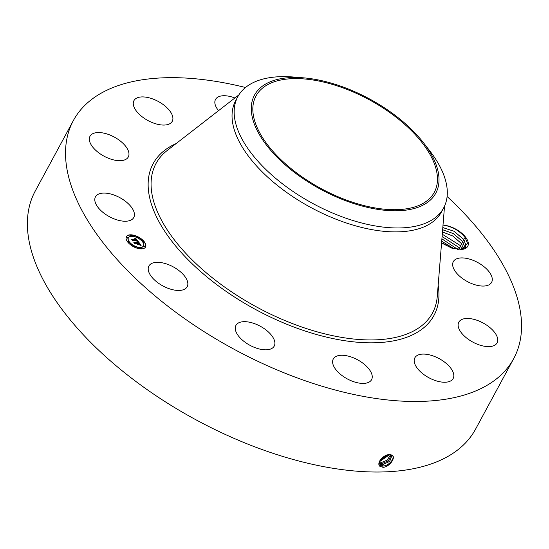 <?xml version="1.0" encoding="UTF-8"?>
<svg xmlns="http://www.w3.org/2000/svg" width="549" height="549" viewBox="0 0 549 549"><rect width="100%" height="100%" fill="white"/><g stroke="black" fill="none" stroke-linecap="round" stroke-linejoin="round"><path stroke-width="0.82" d="M447.106 196.515A250.282 124.767 -151.6 0 1 513.706 358.614A250.282 124.767 -151.6 0 1 311.702 382.969A250.282 124.767 -151.6 0 1 73.381 120.533A250.282 124.767 -151.6 0 1 245.485 87.497M513.706 358.614L475.564 429.153A250.282 124.767 -151.6 0 1 273.56 453.501A250.282 124.767 -151.6 0 1 35.239 191.066L73.381 120.533M389.694 454.668L392.164 455.265C396.09 457.434 389.797 466.616 383.346 467.323L380.114 466.43C375.646 463.445 383.95 453.934 389.68 454.668M443.009 225.111L443.263 225.131A18.886 9.415 -151.6 0 1 468.276 242.974A18.886 9.415 -151.6 0 1 462.148 249.411A18.886 9.415 -151.6 0 1 462.011 249.424L451.662 248.024L441.588 242.733M441.568 243.001L452.218 248.333L462.011 249.424M94.853 200.618A21.761 10.85 -151.6 0 1 95.471 196.81A21.761 10.85 -151.6 0 1 116.436 195.986A21.761 10.85 -151.6 0 1 134.381 213.698A21.761 10.85 -151.6 0 1 133.764 217.507A21.761 10.85 -151.6 0 1 112.799 218.33A21.761 10.85 -151.6 0 1 94.853 200.618M127.052 158.517A21.761 10.85 -151.6 0 1 102.286 155.189A21.761 10.85 -151.6 0 1 90.002 136.269A21.761 10.85 -151.6 0 1 91.244 134.718A21.761 10.85 -151.6 0 1 116.011 138.046A21.761 10.85 -151.6 0 1 128.294 156.973A21.761 10.85 -151.6 0 1 127.052 158.517M164.336 125.055A21.761 10.85 -151.6 0 1 141.642 116.374A21.761 10.85 -151.6 0 1 133.942 100.632A21.761 10.85 -151.6 0 1 141.834 96.919A21.761 10.85 -151.6 0 1 164.535 105.6A21.761 10.85 -151.6 0 1 172.235 121.336A21.761 10.85 -151.6 0 1 164.336 125.055M218.557 110.658A21.761 10.85 -151.6 0 1 215.517 99.458A21.761 10.85 -151.6 0 1 233.085 97.338A21.761 10.85 -151.6 0 1 234.883 97.99M452.705 265.455A21.761 10.85 -151.6 0 1 453.323 261.64A21.761 10.85 -151.6 0 1 474.288 260.823A21.761 10.85 -151.6 0 1 492.233 278.528A21.761 10.85 -151.6 0 1 491.609 282.344A21.761 10.85 -151.6 0 1 470.651 283.16A21.761 10.85 -151.6 0 1 452.705 265.455M460.028 320.637A21.761 10.85 -151.6 0 1 484.801 323.958A21.761 10.85 -151.6 0 1 497.078 342.885A21.761 10.85 -151.6 0 1 495.843 344.429A21.761 10.85 -151.6 0 1 471.069 341.101A21.761 10.85 -151.6 0 1 458.792 322.181A21.761 10.85 -151.6 0 1 460.028 320.637M422.751 354.098A21.761 10.85 -151.6 0 1 445.445 362.779A21.761 10.85 -151.6 0 1 453.145 378.515A21.761 10.85 -151.6 0 1 445.246 382.234A21.761 10.85 -151.6 0 1 422.552 373.553A21.761 10.85 -151.6 0 1 414.852 357.811A21.761 10.85 -151.6 0 1 422.751 354.098M350.845 356.871A21.761 10.85 -151.6 0 1 371.57 379.695A21.761 10.85 -151.6 0 1 354.002 381.809A21.761 10.85 -151.6 0 1 333.277 358.991A21.761 10.85 -151.6 0 1 350.845 356.871M263.589 328.22A21.761 10.85 -151.6 0 1 274.219 346.096A21.761 10.85 -151.6 0 1 246.556 343.276A21.761 10.85 -151.6 0 1 235.926 325.399A21.761 10.85 -151.6 0 1 263.589 328.22M184.354 275.811A21.761 10.85 -151.6 0 1 187.175 286.736A21.761 10.85 -151.6 0 1 171.384 289.392A21.761 10.85 -151.6 0 1 151.702 276.957A21.761 10.85 -151.6 0 1 148.882 266.032A21.761 10.85 -151.6 0 1 164.673 263.376A21.761 10.85 -151.6 0 1 184.354 275.811M130.525 234.807A10.884 5.421 -151.6 0 1 141.772 239.234A10.884 5.421 -151.6 0 1 145.526 247.023A10.884 5.421 -151.6 0 1 141.381 248.889A10.884 5.421 -151.6 0 1 130.134 244.463A10.884 5.421 -151.6 0 1 126.38 236.674A10.884 5.421 -151.6 0 1 130.525 234.807M379.544 461.297L379.915 464.571L382.969 465.929C388.754 466.321 395.884 457.591 392.061 455.293L390.572 454.73L387.162 460.151L380.677 462.78L379.352 462.581M392.48 455.691L392.164 455.265M352.492 202.204A101.332 50.515 -151.6 0 1 256.006 95.951A101.332 50.515 -151.6 0 1 337.786 86.09A101.332 50.515 -151.6 0 1 434.28 192.342A101.332 50.515 -151.6 0 1 352.492 202.204M443.263 225.131C452.156 226.517 459.41 230.621 465.03 237.442L467.522 243.241L461.702 249.459M145.458 247.146A10.884 5.421 28.4 0 0 138.149 237.195M137.6 236.914A10.884 5.421 28.4 0 0 130.388 235.061A10.884 5.421 28.4 0 0 126.318 236.797M379.901 464.557L382.948 465.902C388.733 466.3 395.863 457.571 392.041 455.272M427.925 202.094A103.047 51.366 28.4 0 0 423.471 142.733A103.047 51.366 28.4 0 0 303.432 77.834A103.047 51.366 28.4 0 0 262.353 86.193A103.047 51.366 28.4 0 0 300.873 177.094A103.047 51.366 28.4 0 0 427.925 202.094M443.633 207.941L441.513 211.859A116.978 58.311 -151.6 0 1 347.098 223.237A116.978 58.311 -151.6 0 1 235.713 100.584L237.827 96.658A116.978 58.311 28.4 0 0 349.219 219.319A116.978 58.311 -151.6 0 0 434.712 218.083A116.978 58.311 28.4 0 0 443.633 207.941A116.978 58.311 28.4 0 0 429.654 150.701L423.471 142.733M128.349 237.895A8.571 4.275 28.4 0 0 128.274 238.019A8.571 4.275 28.4 0 0 133.99 245.966M134.512 246.227A8.571 4.275 28.4 0 0 140.098 247.64A8.571 4.275 28.4 0 0 143.358 246.178A8.571 4.275 28.4 0 0 143.426 246.048M142.774 241.581L143.564 242.418L143.824 242.15M140.215 247.983L141.004 248.814L141.265 248.546M144.037 246.062L144.826 246.899L145.087 246.631M127.951 241.8L128.734 242.631L128.994 242.363M133.551 246.213L133.627 246.755M134.176 247.029L134.601 246.782M130.511 235.397L131.293 236.235L131.554 235.967M137.778 237.978L138.218 237.731M137.175 237.168L137.264 237.717M126.689 237.319L127.471 238.149L127.732 237.882M391.993 455.245L389.66 461.386L382.193 464.859L379.743 464.131L382.207 464.886L389.687 461.4L392.007 455.251M237.827 96.658A116.978 58.311 28.4 0 1 246.755 86.516A116.978 58.311 -151.6 0 1 293.379 77.018L303.432 77.834M442.817 227.54L454.064 231.28L463.397 239.151L465.888 244.813L465.326 248.004L465.875 244.833L463.418 239.213L453.968 231.253L442.81 227.561M140.235 247.393A8.571 4.275 -151.6 0 1 131.369 243.914A8.571 4.275 -151.6 0 1 128.411 237.772A8.571 4.275 -151.6 0 1 131.678 236.303A8.571 4.275 -151.6 0 1 140.537 239.789A8.571 4.275 -151.6 0 1 143.495 245.925A8.571 4.275 -151.6 0 1 140.235 247.393M143.694 242.171L142.788 241.43L143.694 242.171M141.134 248.567L140.228 247.825L141.134 248.567M144.957 246.652L144.051 245.911L144.957 246.652M128.871 242.383L127.958 241.642L128.871 242.383M134.471 246.803L133.565 246.062L134.471 246.803M130.772 235.13L131.678 235.871L130.772 235.13M137.435 236.9L138.341 237.635L137.435 236.9M126.949 237.051L127.855 237.786L126.949 237.051M138.437 241.814L136.996 241.382L137.394 241.004L136.934 240.297L132.975 240.311L132.858 240.682L131.774 239.275L132.535 239.7L136.138 239.652L134.869 238.76L136.413 239.645L134.78 238.595L135.555 238.129L138.437 241.814M138.355 242.013L136.927 241.498L138.355 242.013M137.161 241.196L136.804 240.51L133.153 240.558L132.851 241.059L131.636 239.488L132.817 240.887L133.057 240.469L136.831 240.414L137.236 241.025M138.657 242.095L141.12 245.293L139.638 244.799L139.954 244.298L139.151 243.132L137.456 243.159L139.096 243.324L139.714 244.607L139.055 243.399L137.655 243.42L139.007 244.367L137.49 244.394L137.147 243.159L135.322 243.186L135.157 243.591L133.99 242.082L134.848 242.576L136.406 242.548L135.905 242.082L136.674 242.548L135.994 241.937L136.976 242.541L138.506 242.521L138.657 242.095M141.079 245.527L139.542 244.923L141.079 245.527M139.055 244.593L137.483 244.538L139.055 244.593M137.531 244.058L137.051 243.433L135.493 243.454L135.123 244.003L133.75 242.226L135.088 243.831L135.39 243.379L137.085 243.351L137.531 244.058M442.638 229.722L453.344 233.579L462.272 241.224L464.763 246.885L464.735 248.484L464.756 246.906L462.292 241.286L453.364 233.62L442.638 229.743M137.991 241.663L137.319 240.805M136.921 240.297L136.406 239.638M135.974 239.083L135.425 238.383L135.047 238.616M136.413 239.645L136.042 239.824M136.138 239.652L132.22 239.851M140.647 245.101L139.81 244.017M139.123 243.132L138.554 242.39M138.506 242.521L136.646 242.596M136.406 242.548L134.443 242.665M135.136 243.564L135.322 243.186M138.382 244.38L137.682 243.88M378.988 463.068L381.438 463.816L388.431 460.769L391.368 454.922L388.459 460.783L381.452 463.843L381.301 465.257M379.009 463.095L381.452 463.843M461.153 243.303L463.644 248.965L461.174 243.365L452.747 235.988L442.46 231.966L452.877 236.043L461.153 243.303L463.136 242.548M379.352 462.601L380.697 462.8L387.189 460.165L390.6 454.737M460.055 245.437L442.274 234.231L460.028 245.376L462.162 249.376L460.055 245.437M379.448 461.709L389.591 454.668M379.441 461.73L389.612 454.668M442.089 236.516L458.909 247.448L460.227 249.527M460.206 249.527L458.93 247.51L442.089 236.537M379.874 460.659L388.342 454.757M379.86 460.686L388.376 454.75M457.66 249.383L441.904 238.87M457.688 249.39L441.904 238.849M380.814 459.293L386.654 455.19M380.841 459.252L386.606 455.203M454.119 248.738L441.712 241.244M454.153 248.745L441.712 241.224M438.164 285.302A159.601 79.557 -151.6 0 1 305.12 331.013A159.601 79.557 -151.6 0 1 166.642 234.135A159.601 79.557 -151.6 0 1 176.092 143.598M382.969 465.929L382.818 467.336M444.539 206.108L437.258 296.494A157.158 78.342 -151.6 0 1 305.642 328.316A157.158 78.342 -151.6 0 1 174.911 240.592A157.158 78.342 -151.6 0 1 167.225 150.481L238.863 94.902M380.484 465.168L379.942 466.472M382.207 464.886L382.056 466.293M380.697 462.8L380.546 464.214M379.942 461.757L379.791 463.171M458.044 249.424L459.774 248.766M458.909 247.448L460.892 246.693M460.028 245.376L462.018 244.621M462.272 241.224L464.262 240.469M463.397 239.151L466.122 238.115"/></g></svg>

